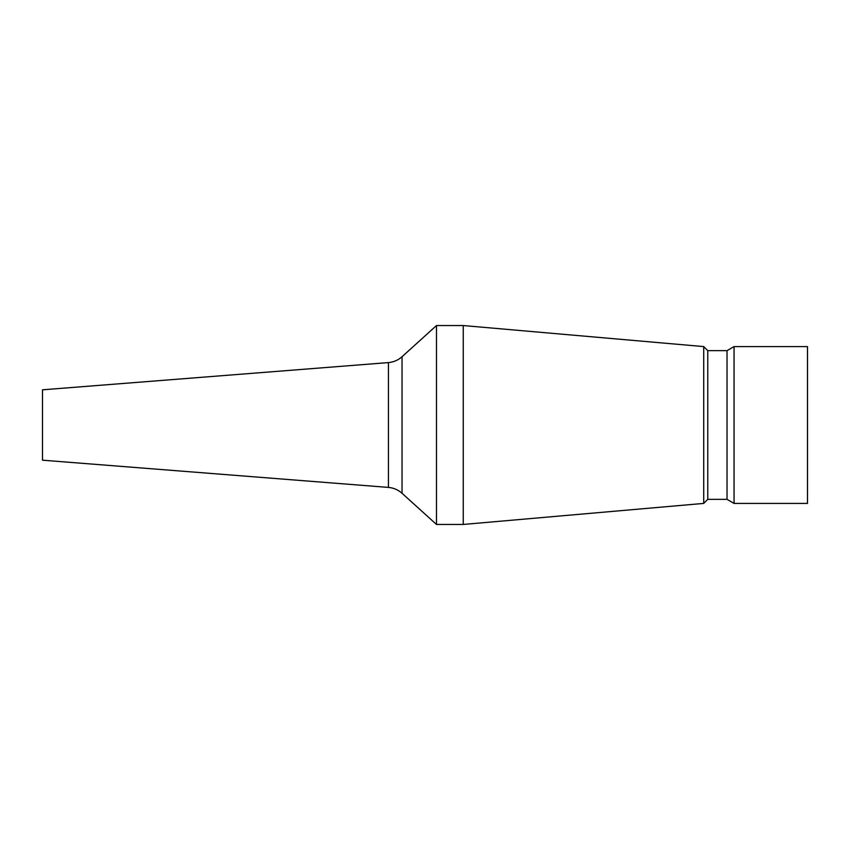 <?xml version="1.0" encoding="UTF-8"?>
<svg xmlns="http://www.w3.org/2000/svg" width="850" height="850" viewBox="0 0 850 850"><rect width="100%" height="100%" fill="white"/><g stroke="black" fill="none" stroke-linecap="round" stroke-linejoin="round"><path stroke-width="1.27" d="M388.439 487.411L388.439 362.589L42.5 389.81L42.5 460.19L388.439 487.411C393.624 487.868 398.151 489.823 402.039 493.276L436.475 524.45L463.25 524.45L463.25 325.55L703.715 346.587L703.715 503.413L463.25 524.45M388.439 362.589C393.624 362.132 398.151 360.177 402.039 356.724L436.475 325.55L436.475 524.45M707.763 499.354L727.037 499.354L727.037 350.646L707.763 350.646L707.763 499.354L703.715 503.413M734.06 425L734.06 503.413L807.5 503.413L807.5 346.587L734.06 346.587L734.06 425M402.039 356.724L402.039 493.276M727.037 499.354L734.06 503.413M727.037 350.646L734.06 346.587M707.763 350.646L703.715 346.587M436.475 325.55L463.25 325.55"/></g></svg>
